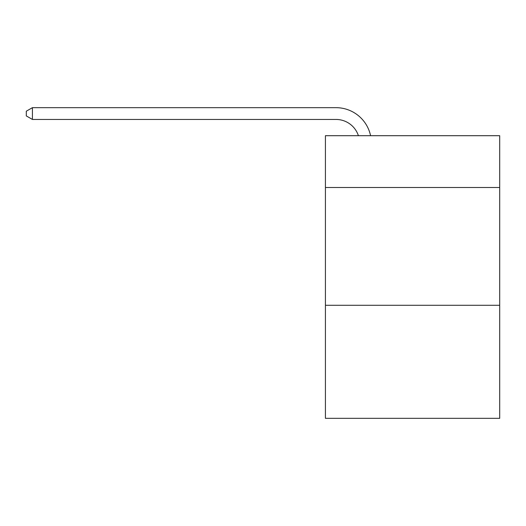 <?xml version="1.0" encoding="UTF-8"?>
<svg xmlns="http://www.w3.org/2000/svg" width="526" height="526" viewBox="0 0 526 526"><rect width="100%" height="100%" fill="white"/><g stroke="black" fill="none" stroke-linecap="round" stroke-linejoin="round"><path stroke-width="0.79" d="M499.7 187.512L499.7 135.701L325.416 135.701L325.416 187.512L499.7 187.512L499.7 418.328L325.416 418.328L325.416 187.512M499.7 305.277L325.416 305.277M358.403 135.701A23.552 23.552 0 0 0 336.009 119.448A23.552 23.552 0 0 1 358.403 135.701A23.552 23.552 0 0 0 336.009 119.448A23.552 23.552 0 0 1 358.403 135.701A23.552 23.552 0 0 0 336.009 119.448A23.552 23.552 0 0 1 358.403 135.701A23.552 23.552 0 0 0 336.009 119.448A23.552 23.552 0 0 1 358.403 135.701A23.552 23.552 0 0 0 336.009 119.448A23.552 23.552 0 0 1 358.403 135.701A23.552 23.552 0 0 0 336.009 119.448A23.552 23.552 0 0 1 358.403 135.701A23.552 23.552 0 0 0 336.009 119.448A23.552 23.552 0 0 1 358.403 135.701A23.552 23.552 0 0 0 336.009 119.448A23.552 23.552 0 0 1 358.403 135.701A23.552 23.552 0 0 0 336.009 119.448A23.552 23.552 0 0 1 358.403 135.701A23.552 23.552 0 0 0 336.009 119.448A23.552 23.552 0 0 1 358.403 135.701A23.552 23.552 0 0 0 336.009 119.448A23.552 23.552 0 0 1 358.403 135.701A23.552 23.552 0 0 0 336.009 119.448A23.552 23.552 0 0 1 358.403 135.701A23.552 23.552 0 0 0 336.009 119.448A23.552 23.552 0 0 1 358.403 135.701A23.552 23.552 0 0 0 336.009 119.448A23.552 23.552 0 0 1 358.403 135.701A23.552 23.552 0 0 0 336.009 119.448A23.552 23.552 0 0 1 358.403 135.701A23.552 23.552 0 0 0 336.009 119.448L32.421 119.448L26.3 115.917L26.3 111.203L32.421 107.672L336.009 107.672A35.327 35.327 0 0 1 370.58 135.701M32.421 107.672L336.009 107.672L32.421 107.672L336.009 107.672L32.421 107.672L336.009 107.672L32.421 107.672L336.009 107.672L32.421 107.672L336.009 107.672L32.421 107.672L336.009 107.672L32.421 107.672L336.009 107.672L32.421 107.672L336.009 107.672L32.421 107.672L336.009 107.672L32.421 107.672L336.009 107.672L32.421 107.672L336.009 107.672L32.421 107.672L336.009 107.672L32.421 107.672L336.009 107.672L32.421 107.672L336.009 107.672L32.421 107.672L336.009 107.672L32.421 107.672L32.421 119.448"/></g></svg>
